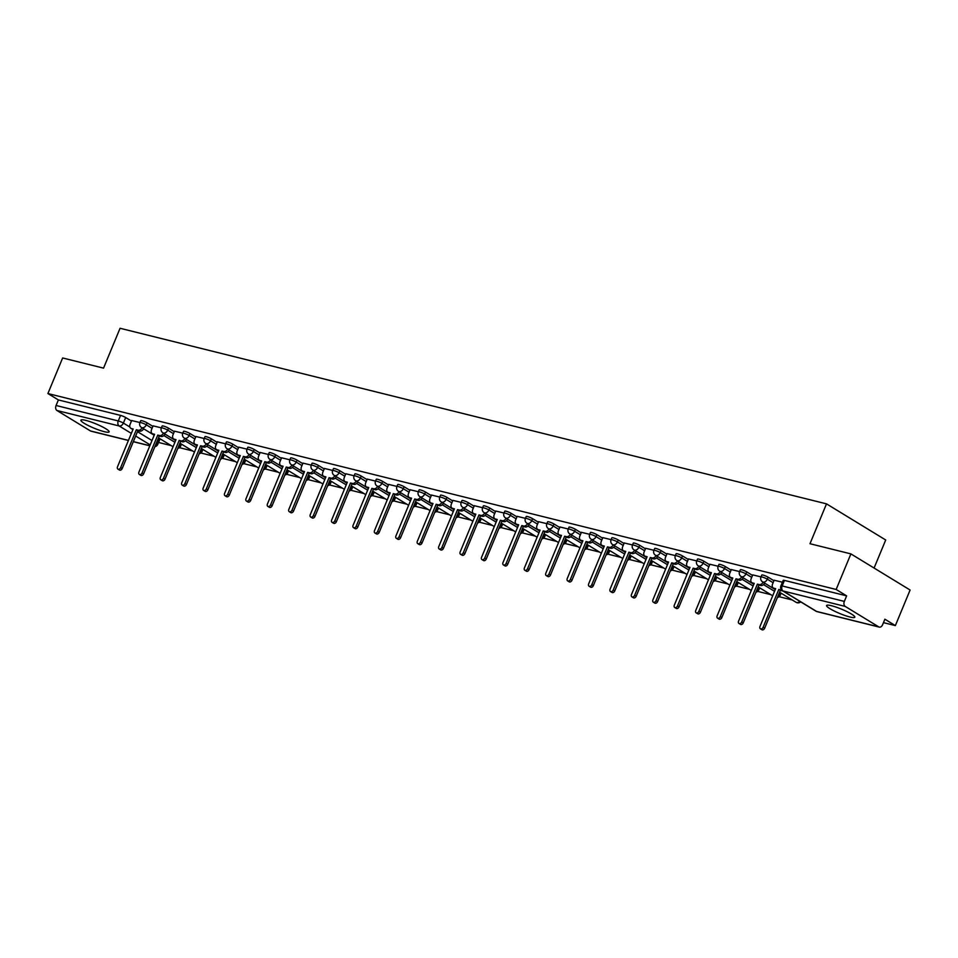 <?xml version="1.0" encoding="UTF-8"?>
<svg xmlns="http://www.w3.org/2000/svg" width="958" height="958" viewBox="0 0 958 958"><rect width="100%" height="100%" fill="white"/><g stroke="black" fill="none" stroke-linecap="round" stroke-linejoin="round"><path stroke-width="1.44" d="M152.873 426.382L147.101 422.849A3.916 0.599 -157.5 0 0 141.988 420.73A3.916 0.599 -157.5 0 0 140.73 420.67L139.916 422.634A3.916 0.599 22.5 0 1 141.173 422.694A3.916 0.599 22.5 0 1 146.287 424.825L152.059 428.346M174.284 431.699L168.512 428.178A3.916 0.599 -157.5 0 0 163.399 426.047A3.916 0.599 -157.5 0 0 162.153 425.999L161.327 427.963A3.916 0.599 22.5 0 1 162.585 428.01A3.916 0.599 22.5 0 1 167.698 430.142L173.47 433.663M195.707 437.028L189.923 433.495A3.916 0.599 -157.5 0 0 184.81 431.375A3.916 0.599 -157.5 0 0 183.565 431.316L182.75 433.279A3.916 0.599 22.5 0 1 183.996 433.339A3.916 0.599 22.5 0 1 189.109 435.471L194.893 438.992M217.119 442.345L211.347 438.824A3.916 0.599 -157.5 0 0 206.233 436.692A3.916 0.599 -157.5 0 0 204.976 436.644L204.162 438.608A3.916 0.599 22.5 0 1 205.419 438.656A3.916 0.599 22.5 0 1 210.532 440.788L216.304 444.308M238.53 447.673L232.758 444.141A3.916 0.599 -157.5 0 0 227.645 442.021A3.916 0.599 -157.5 0 0 226.399 441.961L225.585 443.925A3.916 0.599 22.5 0 1 226.83 443.985A3.916 0.599 22.5 0 1 231.944 446.117L237.716 449.637M259.953 452.99L254.169 449.47A3.916 0.599 -157.5 0 0 249.056 447.338A3.916 0.599 -157.5 0 0 247.811 447.29L246.996 449.254A3.916 0.599 22.5 0 1 248.242 449.302A3.916 0.599 22.5 0 1 253.355 451.434L259.139 454.954M281.365 458.319L275.593 454.787A3.916 0.599 -157.5 0 0 270.479 452.667A3.916 0.599 -157.5 0 0 269.222 452.607L268.408 454.571A3.916 0.599 22.5 0 1 269.665 454.631A3.916 0.599 22.5 0 1 274.778 456.762L280.55 460.283M302.776 463.636L297.004 460.115A3.916 0.599 -157.5 0 0 291.891 457.984A3.916 0.599 -157.5 0 0 290.645 457.936L289.831 459.9A3.916 0.599 22.5 0 1 291.076 459.948A3.916 0.599 22.5 0 1 296.19 462.079L301.962 465.6M324.199 468.965L318.415 465.432A3.916 0.599 -157.5 0 0 313.302 463.313A3.916 0.599 -157.5 0 0 312.057 463.253L311.242 465.217A3.916 0.599 22.5 0 1 312.488 465.277A3.916 0.599 22.5 0 1 317.601 467.408L323.385 470.929M345.61 474.282L339.839 470.761A3.916 0.599 -157.5 0 0 334.725 468.63A3.916 0.599 -157.5 0 0 333.468 468.582L332.654 470.546A3.916 0.599 22.5 0 1 333.911 470.594A3.916 0.599 22.5 0 1 339.024 472.725L344.796 476.246M367.034 479.611L361.25 476.078A3.916 0.599 -157.5 0 0 356.136 473.959A3.916 0.599 -157.5 0 0 354.891 473.899L354.077 475.863A3.916 0.599 22.5 0 1 355.322 475.922A3.916 0.599 22.5 0 1 360.436 478.054L366.207 481.575M388.445 484.928L382.673 481.407A3.916 0.599 -157.5 0 0 377.548 479.275A3.916 0.599 -157.5 0 0 376.302 479.228L375.488 481.191A3.916 0.599 22.5 0 1 376.734 481.239A3.916 0.599 22.5 0 1 381.859 483.371L387.631 486.892M409.856 490.256L404.084 486.724A3.916 0.599 -157.5 0 0 398.971 484.604A3.916 0.599 -157.5 0 0 397.714 484.544L396.899 486.508A3.916 0.599 22.5 0 1 398.157 486.568A3.916 0.599 22.5 0 1 403.27 488.7L409.042 492.22M431.28 495.573L425.496 492.053A3.916 0.599 -157.5 0 0 420.382 489.921A3.916 0.599 -157.5 0 0 419.137 489.873L418.323 491.837A3.916 0.599 22.5 0 1 419.568 491.885A3.916 0.599 22.5 0 1 424.681 494.017L430.465 497.537M452.691 500.902L446.919 497.37A3.916 0.599 -157.5 0 0 441.806 495.25A3.916 0.599 -157.5 0 0 440.548 495.19L439.734 497.154A3.916 0.599 22.5 0 1 440.991 497.214A3.916 0.599 22.5 0 1 446.105 499.346L451.877 502.866M474.102 506.219L468.33 502.699A3.916 0.599 -157.5 0 0 463.217 500.567A3.916 0.599 -157.5 0 0 461.972 500.519L461.145 502.483A3.916 0.599 22.5 0 1 462.403 502.531A3.916 0.599 22.5 0 1 467.516 504.662L473.288 508.183M495.526 511.548L489.742 508.015A3.916 0.599 -157.5 0 0 484.628 505.896A3.916 0.599 -157.5 0 0 483.383 505.836L482.569 507.8A3.916 0.599 22.5 0 1 483.814 507.86A3.916 0.599 22.5 0 1 488.927 509.979L494.711 513.512M516.937 516.865L511.165 513.344A3.916 0.599 -157.5 0 0 506.052 511.213A3.916 0.599 -157.5 0 0 504.794 511.165L503.98 513.129A3.916 0.599 22.5 0 1 505.237 513.177A3.916 0.599 22.5 0 1 510.351 515.308L516.123 518.829M538.348 522.194L532.576 518.661A3.916 0.599 -157.5 0 0 527.463 516.542A3.916 0.599 -157.5 0 0 526.217 516.482L525.403 518.446A3.916 0.599 22.5 0 1 526.649 518.506A3.916 0.599 22.5 0 1 531.762 520.625L537.534 524.158M559.771 527.511L553.987 523.99A3.916 0.599 -157.5 0 0 548.874 521.859A3.916 0.599 -157.5 0 0 547.629 521.811L546.814 523.775A3.916 0.599 22.5 0 1 548.06 523.822A3.916 0.599 22.5 0 1 553.173 525.954L558.957 529.475M581.183 532.84L575.411 529.307A3.916 0.599 -157.5 0 0 570.297 527.187A3.916 0.599 -157.5 0 0 569.04 527.128L568.226 529.091A3.916 0.599 22.5 0 1 569.483 529.151A3.916 0.599 22.5 0 1 574.596 531.271L580.368 534.803M602.594 538.156L596.822 534.636A3.916 0.599 -157.5 0 0 591.709 532.504A3.916 0.599 -157.5 0 0 590.463 532.456L589.649 534.42A3.916 0.599 22.5 0 1 590.894 534.468A3.916 0.599 22.5 0 1 596.008 536.6L601.78 540.12M624.017 543.485L618.233 539.953A3.916 0.599 -157.5 0 0 613.12 537.833A3.916 0.599 -157.5 0 0 611.875 537.773L611.06 539.737A3.916 0.599 22.5 0 1 612.306 539.797A3.916 0.599 22.5 0 1 617.419 541.917L623.203 545.449M645.429 548.802L639.657 545.282A3.916 0.599 -157.5 0 0 634.543 543.15A3.916 0.599 -157.5 0 0 633.286 543.102L632.472 545.066A3.916 0.599 22.5 0 1 633.729 545.114A3.916 0.599 22.5 0 1 638.842 547.246L644.614 550.766M666.852 554.131L661.068 550.599A3.916 0.599 -157.5 0 0 655.955 548.479A3.916 0.599 -157.5 0 0 654.709 548.419L653.895 550.383A3.916 0.599 22.5 0 1 655.14 550.443A3.916 0.599 22.5 0 1 660.254 552.562L666.026 556.095M688.263 559.448L682.491 555.927A3.916 0.599 -157.5 0 0 677.378 553.796A3.916 0.599 -157.5 0 0 676.12 553.748L675.306 555.712A3.916 0.599 22.5 0 1 676.552 555.76A3.916 0.599 22.5 0 1 681.677 557.891L687.449 561.412M709.674 564.777L703.902 561.244A3.916 0.599 -157.5 0 0 698.789 559.125A3.916 0.599 -157.5 0 0 697.532 559.065L696.717 561.029A3.916 0.599 22.5 0 1 697.975 561.089A3.916 0.599 22.5 0 1 703.088 563.208L708.86 566.741M731.098 570.094L725.314 566.573A3.916 0.599 -157.5 0 0 720.2 564.442A3.916 0.599 -157.5 0 0 718.955 564.394L718.141 566.358A3.916 0.599 22.5 0 1 719.386 566.406A3.916 0.599 22.5 0 1 724.499 568.537L730.283 572.058M752.509 575.423L746.737 571.89A3.916 0.599 -157.5 0 0 741.624 569.77A3.916 0.599 -157.5 0 0 740.366 569.711L739.552 571.675A3.916 0.599 22.5 0 1 740.809 571.734A3.916 0.599 22.5 0 1 745.923 573.854L751.695 577.387M773.92 580.74L768.148 577.219A3.916 0.599 -157.5 0 0 763.035 575.087A3.916 0.599 -157.5 0 0 761.79 575.039L760.963 577.003A3.916 0.599 22.5 0 1 762.221 577.051A3.916 0.599 22.5 0 1 767.334 579.183L773.106 582.704M849.938 617A15.28 2.347 -157.5 0 0 854.823 617.215A15.28 2.347 -157.5 0 0 847.004 611.635A15.28 2.347 -157.5 0 0 831.472 605.731A15.28 2.347 -157.5 0 0 826.598 605.516A15.28 2.347 -157.5 0 0 834.406 611.096A15.28 2.347 -157.5 0 0 849.938 617M104.242 431.663A15.28 2.347 -157.5 0 0 109.116 431.866A15.28 2.347 -157.5 0 0 101.297 426.298A15.28 2.347 -157.5 0 0 85.765 420.382A15.28 2.347 -157.5 0 0 80.891 420.179A15.28 2.347 -157.5 0 0 88.711 425.759A15.28 2.347 -157.5 0 0 104.242 431.663M158.549 442.464L171.207 445.614M179.469 447.661L192.63 450.943M200.881 452.99L214.041 456.259M222.292 458.307L235.452 461.588M243.715 463.636L256.876 466.905M265.127 468.953L278.287 472.234M286.55 474.282L299.71 477.551M307.961 479.599L321.122 482.88M329.372 484.928L342.533 488.197M350.796 490.245L363.956 493.526M372.207 495.573L385.367 498.843M393.618 500.89L406.779 504.171M415.042 506.219L428.202 509.488M436.453 511.536L449.613 514.817M457.864 516.865L471.025 520.134M479.287 522.182L492.448 525.463M500.699 527.511L513.859 530.78M522.11 532.828L535.271 536.109M543.533 538.156L556.694 541.426M564.945 543.473L578.105 546.743M586.368 548.802L599.528 552.071M607.779 554.119L620.94 557.388M629.19 559.448L642.351 562.717M650.614 564.765L663.774 568.034M672.025 570.094L685.186 573.363M693.436 575.411L706.597 578.68M714.86 580.74L728.02 584.009M736.271 586.057L749.431 589.326M757.682 591.385L770.843 594.655M779.105 596.702L792.266 599.971M800.517 602.031L801.295 602.223M883.456 622.64L895.359 625.598L884.881 619.203L882.593 624.748A3.916 2.706 104 0 1 879.276 627.107A3.916 2.706 104 0 1 878.737 626.879L845.231 606.426L783.045 590.978L816.551 611.42L878.737 626.879M874.079 568.046L885.707 539.989L826.503 503.86L809.989 543.725L850.896 553.892L836.154 589.469L47.9 393.546L62.641 357.969L103.548 368.135L120.061 328.271L826.503 503.86M850.896 553.892L910.1 590.02L895.359 625.598M128.408 440.476L91.022 431.184A3.916 2.706 -76 0 1 90.483 430.956L56.965 410.515A3.916 2.706 -76 0 1 56.079 405.485L58.378 399.941L120.564 415.401A3.916 0.599 22.5 0 1 125.678 417.532L131.462 421.053M58.378 399.941L47.9 393.546M846.633 595.864L784.446 580.404A3.916 0.599 -157.5 0 0 783.201 580.356L780.902 585.901A3.916 0.599 22.5 0 1 782.159 585.949L844.345 601.408L846.633 595.864L836.154 589.469M844.345 601.408A3.916 2.706 104 0 0 845.231 606.426M782.423 582.225L774.136 580.225M761.011 576.896L752.725 574.896M739.6 571.579L731.301 569.579M718.177 566.25L709.89 564.262M696.765 560.933L688.479 558.933M675.354 555.604L667.055 553.616M653.931 550.287L645.644 548.287M632.52 544.958L624.233 542.97M611.108 539.641L602.81 537.642M589.685 534.313L581.398 532.325M568.274 528.996L559.987 526.996M546.85 523.667L538.564 521.679M525.439 518.35L517.152 516.35M504.028 513.021L495.729 511.033M482.604 507.704L474.318 505.704M461.193 502.375L452.906 500.387M439.782 497.058L431.483 495.058M418.359 491.729L410.072 489.742M396.947 486.413L388.661 484.413M375.536 481.084L367.237 479.096M354.113 475.767L345.826 473.767M332.701 470.438L324.415 468.45M311.29 465.121L302.991 463.121M289.867 459.792L281.58 457.804M268.456 454.475L260.169 452.475M247.032 449.146L238.746 447.158M225.621 443.829L217.334 441.83M204.21 438.501L195.911 436.513M182.786 433.184L174.5 431.184M161.375 427.855L153.088 425.867M139.964 422.538L131.665 420.538M774.16 580.165L772.591 583.961A3.916 2.766 -58.6 0 0 773.298 587.984A3.916 2.766 -58.6 0 0 773.86 588.212L775.645 588.655L759.981 626.472A2.251 1.593 -58.6 0 0 760.377 628.783A2.251 1.593 -58.6 0 0 763.131 627.262L778.794 589.445L780.578 589.889A3.916 2.766 -58.6 0 0 781.524 589.924M775.429 589.17L775.393 589.158A3.916 2.766 121.4 0 1 774.83 588.919L773.298 587.984M782.734 590.894A3.916 2.766 121.4 0 1 782.123 590.835L780.339 590.379L764.676 628.197A2.251 1.593 121.4 0 1 761.921 629.729L760.377 628.783M778.794 589.445L780.339 590.379M752.749 574.848L751.18 578.632A3.916 2.766 -58.6 0 0 751.874 582.668A3.916 2.766 -58.6 0 0 752.437 582.895L754.221 583.338L738.558 621.155A2.251 1.593 -58.6 0 0 738.965 623.466A2.251 1.593 -58.6 0 0 741.72 621.934L757.383 584.129L759.167 584.572A3.916 2.766 -58.6 0 0 763.143 582.201M752.437 582.895L753.982 583.829A3.916 2.766 121.4 0 1 753.419 583.602L751.874 582.668M764.676 583.147A3.916 2.766 121.4 0 1 760.7 585.506L758.916 585.063L743.252 622.88A2.251 1.593 121.4 0 1 740.51 624.4L738.965 623.466M757.383 584.129L758.916 585.063M731.325 569.519L729.756 573.315A3.916 2.766 -58.6 0 0 730.463 577.339A3.916 2.766 -58.6 0 0 731.026 577.566L732.81 578.021L717.147 615.826A2.251 1.593 -58.6 0 0 717.554 618.15A2.251 1.593 -58.6 0 0 720.308 616.617L735.972 578.8L737.756 579.243A3.916 2.766 -58.6 0 0 741.72 576.884M731.026 577.566L732.559 578.512A3.916 2.766 121.4 0 1 732.008 578.273L730.463 577.339M743.264 577.818A3.916 2.766 121.4 0 1 739.289 580.189L737.504 579.734L721.841 617.551A2.251 1.593 121.4 0 1 719.087 619.084L717.554 618.15M735.972 578.8L737.504 579.734M709.914 564.202L708.345 567.986A3.916 2.766 -58.6 0 0 709.052 572.022A3.916 2.766 -58.6 0 0 709.603 572.249L711.387 572.692L695.736 610.509A2.251 1.593 -58.6 0 0 696.131 612.821A2.251 1.593 -58.6 0 0 698.885 611.288L714.548 573.483L716.333 573.926A3.916 2.766 -58.6 0 0 720.308 571.555M711.183 573.195L711.147 573.183A3.916 2.766 121.4 0 1 710.585 572.956L709.052 572.022M721.841 572.501A3.916 2.766 121.4 0 1 717.877 574.86L716.093 574.417L700.43 612.234A2.251 1.593 121.4 0 1 697.675 613.755L696.131 612.821M714.548 573.483L716.093 574.417M688.503 558.873L686.934 562.669A3.916 2.766 -58.6 0 0 687.628 566.693A3.916 2.766 -58.6 0 0 688.191 566.92L689.976 567.375L674.312 605.181A2.251 1.593 -58.6 0 0 674.719 607.504A2.251 1.593 -58.6 0 0 677.474 605.971L693.137 568.154L694.921 568.597A3.916 2.766 -58.6 0 0 698.897 566.238M688.191 566.92L689.736 567.866A3.916 2.766 121.4 0 1 689.173 567.639L687.628 566.693M700.43 567.172A3.916 2.766 121.4 0 1 696.454 569.543L694.67 569.088L679.006 606.905A2.251 1.593 121.4 0 1 676.264 608.438L674.719 607.504M693.137 568.154L694.67 569.088M667.079 553.556L665.511 557.34A3.916 2.766 -58.6 0 0 666.217 561.376A3.916 2.766 -58.6 0 0 666.78 561.604L668.564 562.047L652.901 599.864A2.251 1.593 -58.6 0 0 653.308 602.175A2.251 1.593 -58.6 0 0 656.05 600.642L671.714 562.837L673.498 563.28A3.916 2.766 -58.6 0 0 677.474 560.909M666.78 561.604L668.313 562.538A3.916 2.766 121.4 0 1 667.762 562.31L666.217 561.376M679.018 561.855A3.916 2.766 121.4 0 1 675.043 564.214L673.258 563.771L657.595 601.588A2.251 1.593 121.4 0 1 654.841 603.109L653.308 602.175M671.714 562.837L673.258 563.771M645.668 548.227L644.099 552.024A3.916 2.766 -58.6 0 0 644.806 556.047A3.916 2.766 -58.6 0 0 645.357 556.275L647.141 556.73L631.478 594.535A2.251 1.593 -58.6 0 0 631.885 596.858A2.251 1.593 -58.6 0 0 634.639 595.325L650.302 557.508L652.087 557.951A3.916 2.766 -58.6 0 0 656.062 555.592M646.937 557.233L646.901 557.221A3.916 2.766 121.4 0 1 646.339 556.993L644.806 556.047M657.595 556.526A3.916 2.766 121.4 0 1 653.631 558.897L651.847 558.454L636.184 596.259A2.251 1.593 121.4 0 1 633.43 597.792L631.885 596.858M650.302 557.508L651.847 558.454M624.257 542.911L622.676 546.695A3.916 2.766 -58.6 0 0 623.383 550.73A3.916 2.766 -58.6 0 0 623.945 550.958L625.73 551.401L610.066 589.218A2.251 1.593 -58.6 0 0 610.474 591.529A2.251 1.593 -58.6 0 0 613.228 589.996L628.891 552.191L630.675 552.634A3.916 2.766 -58.6 0 0 634.651 550.263M625.526 551.904L625.49 551.892A3.916 2.766 121.4 0 1 624.927 551.664L623.383 550.73M636.184 551.209A3.916 2.766 121.4 0 1 632.208 553.568L630.424 553.125L614.761 590.942A2.251 1.593 121.4 0 1 612.018 592.463L610.474 591.529M628.891 552.191L630.424 553.125M602.833 537.582L601.265 541.378A3.916 2.766 -58.6 0 0 601.971 545.401A3.916 2.766 -58.6 0 0 602.534 545.641L604.318 546.084L588.655 583.889A2.251 1.593 -58.6 0 0 589.062 586.212A2.251 1.593 -58.6 0 0 591.804 584.679L607.468 546.862L609.252 547.305A3.916 2.766 -58.6 0 0 613.228 544.946M602.534 545.641L604.067 546.575A3.916 2.766 121.4 0 1 603.516 546.347L601.971 545.401M614.773 545.88A3.916 2.766 121.4 0 1 610.797 548.251L609.013 547.808L593.349 585.613A2.251 1.593 121.4 0 1 590.595 587.146L589.062 586.212M607.468 546.862L609.013 547.808M581.422 532.265L579.853 536.049A3.916 2.766 -58.6 0 0 580.56 540.084A3.916 2.766 -58.6 0 0 581.111 540.312L582.895 540.755L567.232 578.572A2.251 1.593 -58.6 0 0 567.639 580.883A2.251 1.593 -58.6 0 0 570.393 579.351L586.057 541.545L587.841 541.989A3.916 2.766 -58.6 0 0 591.816 539.617M582.692 541.258L582.656 541.246A3.916 2.766 121.4 0 1 582.093 541.019L580.56 540.084M593.349 540.563A3.916 2.766 121.4 0 1 589.386 542.923L587.601 542.479L571.938 580.297A2.251 1.593 121.4 0 1 569.184 581.829L567.639 580.883M586.057 541.545L587.601 542.479M560.011 526.936L558.43 530.732A3.916 2.766 -58.6 0 0 559.137 534.756A3.916 2.766 -58.6 0 0 559.7 534.995L561.484 535.438L545.821 573.243A2.251 1.593 -58.6 0 0 546.228 575.566A2.251 1.593 -58.6 0 0 548.982 574.034L564.645 536.217L566.429 536.66A3.916 2.766 -58.6 0 0 570.393 534.301M559.7 534.995L561.244 535.929A3.916 2.766 121.4 0 1 560.681 535.702L559.137 534.756M571.938 535.235A3.916 2.766 121.4 0 1 567.962 537.606L566.178 537.163L550.515 574.968A2.251 1.593 121.4 0 1 547.76 576.5L546.228 575.566M564.645 536.217L566.178 537.163M538.588 521.619L537.019 525.403A3.916 2.766 -58.6 0 0 537.725 529.439A3.916 2.766 -58.6 0 0 538.288 529.666L540.072 530.109L524.409 567.926A2.251 1.593 -58.6 0 0 524.816 570.238A2.251 1.593 -58.6 0 0 527.559 568.705L543.222 530.9L545.006 531.343A3.916 2.766 -58.6 0 0 548.982 528.972M538.288 529.666L539.821 530.6A3.916 2.766 121.4 0 1 539.258 530.373L537.725 529.439M550.527 529.918A3.916 2.766 121.4 0 1 546.551 532.277L544.767 531.834L529.103 569.651A2.251 1.593 121.4 0 1 526.349 571.184L524.816 570.238M543.222 530.9L544.767 531.834M517.176 516.29L515.608 520.086A3.916 2.766 -58.6 0 0 516.314 524.11A3.916 2.766 -58.6 0 0 516.865 524.349L518.649 524.792L502.986 562.597A2.251 1.593 -58.6 0 0 503.393 564.921A2.251 1.593 -58.6 0 0 506.147 563.388L521.811 525.571L523.595 526.014A3.916 2.766 -58.6 0 0 527.571 523.655M518.446 525.295L518.41 525.283A3.916 2.766 121.4 0 1 517.847 525.056L516.314 524.11M529.103 524.589A3.916 2.766 121.4 0 1 525.14 526.96L523.343 526.517L507.692 564.322A2.251 1.593 121.4 0 1 504.938 565.855L503.393 564.921M521.811 525.571L523.343 526.517M495.765 510.973L494.184 514.757A3.916 2.766 -58.6 0 0 494.891 518.793A3.916 2.766 -58.6 0 0 495.454 519.02L497.238 519.464L481.575 557.281A2.251 1.593 -58.6 0 0 481.982 559.592A2.251 1.593 -58.6 0 0 484.736 558.059L500.399 520.254L502.184 520.697A3.916 2.766 -58.6 0 0 506.147 518.326M497.022 519.966L496.986 519.954A3.916 2.766 121.4 0 1 496.436 519.727L494.891 518.793M507.692 519.272A3.916 2.766 121.4 0 1 503.716 521.631L501.932 521.188L486.269 559.005A2.251 1.593 121.4 0 1 483.515 560.538L481.982 559.592M500.399 520.254L501.932 521.188M474.342 505.644L472.773 509.44A3.916 2.766 -58.6 0 0 473.48 513.464A3.916 2.766 -58.6 0 0 474.042 513.704L475.827 514.147L460.163 551.952A2.251 1.593 -58.6 0 0 460.559 554.275A2.251 1.593 -58.6 0 0 463.313 552.742L478.976 514.925L480.76 515.368A3.916 2.766 -58.6 0 0 484.736 513.009M474.042 513.704L475.575 514.638A3.916 2.766 121.4 0 1 475.012 514.41L473.48 513.464M486.281 513.943A3.916 2.766 121.4 0 1 482.305 516.314L480.521 515.871L464.858 553.676A2.251 1.593 121.4 0 1 462.103 555.209L460.559 554.275M478.976 514.925L480.521 515.871M452.93 500.327L451.362 504.112A3.916 2.766 -58.6 0 0 452.056 508.147A3.916 2.766 -58.6 0 0 452.619 508.375L454.403 508.818L438.74 546.635A2.251 1.593 -58.6 0 0 439.147 548.946A2.251 1.593 -58.6 0 0 441.901 547.413L457.565 509.608L459.349 510.051A3.916 2.766 -58.6 0 0 463.325 507.68M454.2 509.321L454.164 509.321A3.916 2.766 121.4 0 1 453.601 509.081L452.056 508.147M464.858 508.626A3.916 2.766 121.4 0 1 460.882 510.985L459.098 510.542L443.434 548.359A2.251 1.593 121.4 0 1 440.692 549.892L439.147 548.946M457.565 509.608L459.098 510.542M431.507 494.999L429.938 498.795A3.916 2.766 -58.6 0 0 430.645 502.818A3.916 2.766 -58.6 0 0 431.208 503.058L432.992 503.501L417.329 541.306A2.251 1.593 -58.6 0 0 417.736 543.629A2.251 1.593 -58.6 0 0 420.49 542.096L436.153 504.279L437.938 504.722A3.916 2.766 -58.6 0 0 441.901 502.363M432.776 504.004L432.741 503.992A3.916 2.766 121.4 0 1 432.19 503.764L430.645 502.818M443.446 503.297A3.916 2.766 121.4 0 1 439.471 505.668L437.686 505.225L422.023 543.03A2.251 1.593 121.4 0 1 419.269 544.563L417.736 543.629M436.153 504.279L437.686 505.225M410.096 489.682L408.527 493.466A3.916 2.766 -58.6 0 0 409.234 497.501A3.916 2.766 -58.6 0 0 409.784 497.729L411.569 498.172L395.917 535.989A2.251 1.593 -58.6 0 0 396.313 538.3A2.251 1.593 -58.6 0 0 399.067 536.767L414.73 498.962L416.514 499.405A3.916 2.766 -58.6 0 0 420.49 497.034M409.784 497.729L411.329 498.675A3.916 2.766 121.4 0 1 410.766 498.435L409.234 497.501M422.023 497.98A3.916 2.766 121.4 0 1 418.059 500.339L416.275 499.896L400.612 537.713A2.251 1.593 121.4 0 1 397.857 539.246L396.313 538.3M414.73 498.962L416.275 499.896M388.685 484.353L387.116 488.149A3.916 2.766 -58.6 0 0 387.81 492.173A3.916 2.766 -58.6 0 0 388.373 492.412L390.157 492.855L374.494 530.66A2.251 1.593 -58.6 0 0 374.901 532.983A2.251 1.593 -58.6 0 0 377.656 531.451L393.319 493.633L395.103 494.077A3.916 2.766 -58.6 0 0 399.079 491.717M389.954 493.358L389.918 493.346A3.916 2.766 121.4 0 1 389.355 493.119L387.81 492.173M400.612 492.651A3.916 2.766 121.4 0 1 396.636 495.023L394.852 494.579L379.188 532.385A2.251 1.593 121.4 0 1 376.446 533.917L374.901 532.983M393.319 493.633L394.852 494.579M367.261 479.036L365.693 482.832A3.916 2.766 -58.6 0 0 366.399 486.856A3.916 2.766 -58.6 0 0 366.962 487.083L368.746 487.526L353.083 525.343A2.251 1.593 -58.6 0 0 353.49 527.654A2.251 1.593 -58.6 0 0 356.232 526.122L371.896 488.317L373.68 488.76A3.916 2.766 -58.6 0 0 377.656 486.389M368.531 488.029L368.495 488.029A3.916 2.766 121.4 0 1 367.944 487.79L366.399 486.856M379.2 487.335A3.916 2.766 121.4 0 1 375.225 489.694L373.44 489.251L357.777 527.068A2.251 1.593 121.4 0 1 355.023 528.6L353.49 527.654M371.896 488.317L373.44 489.251M345.85 473.707L344.281 477.503A3.916 2.766 -58.6 0 0 344.988 481.527A3.916 2.766 -58.6 0 0 345.539 481.766L347.323 482.209L331.66 520.014A2.251 1.593 -58.6 0 0 332.067 522.338A2.251 1.593 -58.6 0 0 334.821 520.805L350.484 482.988L352.269 483.431A3.916 2.766 -58.6 0 0 356.244 481.072M345.539 481.766L347.083 482.7A3.916 2.766 121.4 0 1 346.521 482.473L344.988 481.527M357.777 482.006A3.916 2.766 121.4 0 1 353.813 484.377L352.029 483.934L336.366 521.739A2.251 1.593 121.4 0 1 333.612 523.272L332.067 522.338M350.484 482.988L352.029 483.934M324.439 468.39L322.858 472.186A3.916 2.766 -58.6 0 0 323.565 476.21A3.916 2.766 -58.6 0 0 324.127 476.437L325.912 476.88L310.248 514.697A2.251 1.593 -58.6 0 0 310.655 517.009A2.251 1.593 -58.6 0 0 313.41 515.476L329.073 477.671L330.857 478.114A3.916 2.766 -58.6 0 0 334.833 475.743M325.708 477.383L325.672 477.383A3.916 2.766 121.4 0 1 325.109 477.144L323.565 476.21M336.366 476.689A3.916 2.766 121.4 0 1 332.39 479.048L330.606 478.605L314.942 516.422A2.251 1.593 121.4 0 1 312.2 517.955L310.655 517.009M329.073 477.671L330.606 478.605M303.015 463.061L301.447 466.857A3.916 2.766 -58.6 0 0 302.153 470.881A3.916 2.766 -58.6 0 0 302.716 471.12L304.5 471.564L288.837 509.369A2.251 1.593 -58.6 0 0 289.244 511.692A2.251 1.593 -58.6 0 0 291.986 510.159L307.65 472.342L309.434 472.785A3.916 2.766 -58.6 0 0 313.41 470.426M304.285 472.066L304.249 472.054A3.916 2.766 121.4 0 1 303.698 471.827L302.153 470.881M314.954 471.36A3.916 2.766 121.4 0 1 310.979 473.731L309.195 473.288L293.531 511.093A2.251 1.593 121.4 0 1 290.777 512.626L289.244 511.692M307.65 472.342L309.195 473.288M281.604 457.744L280.035 461.54A3.916 2.766 -58.6 0 0 280.742 465.564A3.916 2.766 -58.6 0 0 281.293 465.792L283.077 466.235L267.414 504.052A2.251 1.593 -58.6 0 0 267.821 506.363A2.251 1.593 -58.6 0 0 270.575 504.83L286.238 467.025L288.023 467.468A3.916 2.766 -58.6 0 0 291.998 465.097M281.293 465.792L282.838 466.738A3.916 2.766 121.4 0 1 282.275 466.498L280.742 465.564M293.531 466.043A3.916 2.766 121.4 0 1 289.567 468.402L287.783 467.959L272.12 505.776A2.251 1.593 121.4 0 1 269.366 507.309L267.821 506.363M286.238 467.025L287.783 467.959M260.193 452.416L258.612 456.212A3.916 2.766 -58.6 0 0 259.319 460.235A3.916 2.766 -58.6 0 0 259.881 460.475L261.666 460.918L246.002 498.723A2.251 1.593 -58.6 0 0 246.41 501.046A2.251 1.593 -58.6 0 0 249.164 499.513L264.827 461.696L266.611 462.139A3.916 2.766 -58.6 0 0 270.575 459.78M261.462 461.421L261.426 461.409A3.916 2.766 121.4 0 1 260.863 461.181L259.319 460.235M272.12 460.714A3.916 2.766 121.4 0 1 268.144 463.085L266.36 462.642L250.697 500.447A2.251 1.593 121.4 0 1 247.942 501.98L246.41 501.046M264.827 461.696L266.36 462.642M238.77 447.099L237.201 450.895A3.916 2.766 -58.6 0 0 237.907 454.918A3.916 2.766 -58.6 0 0 238.47 455.146L240.254 455.589L224.591 493.406A2.251 1.593 -58.6 0 0 224.998 495.717A2.251 1.593 -58.6 0 0 227.741 494.184L243.404 456.379L245.188 456.822A3.916 2.766 -58.6 0 0 249.164 454.451M240.039 456.092L240.003 456.092A3.916 2.766 121.4 0 1 239.44 455.852L237.907 454.918M250.709 455.397A3.916 2.766 121.4 0 1 246.733 457.756L244.949 457.313L229.285 495.13A2.251 1.593 121.4 0 1 226.531 496.663L224.998 495.717M243.404 456.379L244.949 457.313M217.358 441.77L215.789 445.566A3.916 2.766 -58.6 0 0 216.496 449.589A3.916 2.766 -58.6 0 0 217.047 449.829L218.831 450.272L203.168 488.077A2.251 1.593 -58.6 0 0 203.575 490.4A2.251 1.593 -58.6 0 0 206.329 488.867L221.993 451.05L223.777 451.493A3.916 2.766 -58.6 0 0 227.753 449.134M218.628 450.775L218.592 450.763A3.916 2.766 121.4 0 1 218.029 450.535L216.496 449.589M229.285 450.068A3.916 2.766 121.4 0 1 225.322 452.439L223.525 451.996L207.874 489.801A2.251 1.593 121.4 0 1 205.12 491.334L203.575 490.4M221.993 451.05L223.525 451.996M195.947 436.453L194.366 440.249A3.916 2.766 -58.6 0 0 195.073 444.272A3.916 2.766 -58.6 0 0 195.636 444.5L197.42 444.943L181.757 482.76A2.251 1.593 -58.6 0 0 182.164 485.071A2.251 1.593 -58.6 0 0 184.918 483.539L200.581 445.733L202.366 446.177A3.916 2.766 -58.6 0 0 206.329 443.805M197.204 445.446L197.168 445.446A3.916 2.766 121.4 0 1 196.618 445.207L195.073 444.272M207.874 444.751A3.916 2.766 121.4 0 1 203.898 447.111L202.114 446.668L186.451 484.485A2.251 1.593 121.4 0 1 183.697 486.017L182.164 485.071M200.581 445.733L202.114 446.668M174.524 431.124L172.955 434.92A3.916 2.766 -58.6 0 0 173.661 438.944A3.916 2.766 -58.6 0 0 174.224 439.183L176.009 439.626L160.345 477.431A2.251 1.593 -58.6 0 0 160.74 479.754A2.251 1.593 -58.6 0 0 163.495 478.222L179.158 440.405L180.942 440.848A3.916 2.766 -58.6 0 0 184.918 438.489M175.793 440.129L175.757 440.117A3.916 2.766 121.4 0 1 175.194 439.89L173.661 438.944M186.463 439.423A3.916 2.766 121.4 0 1 182.487 441.794L180.703 441.351L165.039 479.156A2.251 1.593 121.4 0 1 162.285 480.688L160.74 479.754M179.158 440.405L180.703 441.351M153.112 425.807L151.544 429.603A3.916 2.766 -58.6 0 0 152.238 433.627A3.916 2.766 -58.6 0 0 152.801 433.854L154.585 434.297L138.922 472.114A2.251 1.593 -58.6 0 0 139.329 474.426A2.251 1.593 -58.6 0 0 142.083 472.893L157.747 435.088L159.531 435.531A3.916 2.766 -58.6 0 0 163.507 433.16M152.801 433.854L154.346 434.8A3.916 2.766 121.4 0 1 153.783 434.561L152.238 433.627M165.039 434.106A3.916 2.766 121.4 0 1 161.064 436.465L159.279 436.022L143.616 473.839A2.251 1.593 121.4 0 1 140.874 475.372L139.329 474.426M157.747 435.088L159.279 436.022M131.689 420.478L130.12 424.274A3.916 2.766 -58.6 0 0 130.827 428.298A3.916 2.766 -58.6 0 0 131.39 428.537L133.174 428.98L117.511 466.786A2.251 1.593 -58.6 0 0 117.918 469.109A2.251 1.593 -58.6 0 0 120.672 467.576L136.335 429.759L138.12 430.202A3.916 2.766 -58.6 0 0 142.083 427.843M132.958 429.483L132.923 429.471A3.916 2.766 121.4 0 1 132.372 429.244L130.827 428.298M143.628 428.777A3.916 2.766 121.4 0 1 139.652 431.148L137.868 430.705L122.205 468.51A2.251 1.593 121.4 0 1 119.451 470.043L117.918 469.109M136.335 429.759L137.868 430.705M147.101 422.849L146.287 424.825A3.916 2.766 121.4 0 1 142.059 427.711A3.916 2.766 -58.6 0 1 141.497 427.484L154.202 435.231M168.512 428.178L167.698 430.142A3.916 2.766 121.4 0 1 163.471 433.04A3.916 2.766 -58.6 0 1 162.908 432.8L175.613 440.56M189.923 433.495L189.109 435.471A3.916 2.766 121.4 0 1 184.882 438.357A3.916 2.766 -58.6 0 1 184.331 438.129L197.037 445.877M211.347 438.824L210.532 440.788A3.916 2.766 121.4 0 1 206.305 443.686A3.916 2.766 -58.6 0 1 205.742 443.446L218.448 451.206M232.758 444.141L231.944 446.117A3.916 2.766 121.4 0 1 227.717 449.003A3.916 2.766 -58.6 0 1 227.154 448.775L239.859 456.523M254.169 449.47L253.355 451.434A3.916 2.766 121.4 0 1 249.128 454.331A3.916 2.766 -58.6 0 1 248.577 454.092L261.283 461.852M275.593 454.787L274.778 456.762A3.916 2.766 121.4 0 1 270.551 459.648A3.916 2.766 -58.6 0 1 269.988 459.421L282.694 467.169M297.004 460.115L296.19 462.079A3.916 2.766 121.4 0 1 291.962 464.977A3.916 2.766 -58.6 0 1 291.4 464.738L304.105 472.498M318.415 465.432L317.601 467.408A3.916 2.766 121.4 0 1 313.374 470.294A3.916 2.766 -58.6 0 1 312.823 470.067L325.528 477.814M339.839 470.761L339.024 472.725A3.916 2.766 121.4 0 1 334.797 475.623A3.916 2.766 -58.6 0 1 334.234 475.384L346.94 483.143M361.25 476.078L360.436 478.054A3.916 2.766 121.4 0 1 356.208 480.94A3.916 2.766 -58.6 0 1 355.646 480.712L368.351 488.46M382.673 481.407L381.859 483.371A3.916 2.766 121.4 0 1 377.632 486.269A3.916 2.766 -58.6 0 1 377.069 486.029L389.774 493.789M404.084 486.724L403.27 488.7A3.916 2.766 121.4 0 1 399.043 491.586A3.916 2.766 -58.6 0 1 398.48 491.358L411.186 499.106M425.496 492.053L424.681 494.017A3.916 2.766 121.4 0 1 420.454 496.915A3.916 2.766 -58.6 0 1 419.903 496.675L432.609 504.435M446.919 497.37L446.105 499.346A3.916 2.766 121.4 0 1 441.877 502.231A3.916 2.766 -58.6 0 1 441.315 502.004L454.02 509.752M468.33 502.699L467.516 504.662A3.916 2.766 121.4 0 1 463.289 507.56A3.916 2.766 -58.6 0 1 462.726 507.321L475.431 515.081M489.742 508.015L488.927 509.979A3.916 2.766 121.4 0 1 484.7 512.877A3.916 2.766 -58.6 0 1 484.149 512.65L496.855 520.398M511.165 513.344L510.351 515.308A3.916 2.766 121.4 0 1 506.123 518.206A3.916 2.766 -58.6 0 1 505.561 517.967L518.266 525.726M532.576 518.661L531.762 520.625A3.916 2.766 121.4 0 1 527.535 523.523A3.916 2.766 -58.6 0 1 526.972 523.296L539.677 531.043M553.987 523.99L553.173 525.954A3.916 2.766 121.4 0 1 548.946 528.852A3.916 2.766 -58.6 0 1 548.395 528.612L561.101 536.372M575.411 529.307L574.596 531.271A3.916 2.766 121.4 0 1 570.369 534.169A3.916 2.766 -58.6 0 1 569.806 533.941L582.512 541.689M596.822 534.636L596.008 536.6A3.916 2.766 121.4 0 1 591.781 539.498A3.916 2.766 -58.6 0 1 591.218 539.258L603.923 547.018M618.233 539.953L617.419 541.917A3.916 2.766 121.4 0 1 613.192 544.815A3.916 2.766 -58.6 0 1 612.641 544.587L625.346 552.335M639.657 545.282L638.842 547.246A3.916 2.766 121.4 0 1 634.615 550.143A3.916 2.766 -58.6 0 1 634.052 549.904L646.758 557.664M661.068 550.599L660.254 552.562A3.916 2.766 121.4 0 1 656.026 555.46A3.916 2.766 -58.6 0 1 655.476 555.233L668.169 562.981M682.491 555.927L681.677 557.891A3.916 2.766 121.4 0 1 677.45 560.789A3.916 2.766 -58.6 0 1 676.887 560.55L689.592 568.31M703.902 561.244L703.088 563.208A3.916 2.766 121.4 0 1 698.861 566.106A3.916 2.766 -58.6 0 1 698.298 565.879L711.004 573.626M725.314 566.573L724.499 568.537A3.916 2.766 121.4 0 1 720.272 571.435A3.916 2.766 -58.6 0 1 719.721 571.196L732.427 578.955M746.737 571.89L745.923 573.854A3.916 2.766 121.4 0 1 741.696 576.752A3.916 2.766 -58.6 0 1 741.133 576.524L753.838 584.272M768.148 577.219L767.334 579.183A3.916 2.766 121.4 0 1 763.107 582.081A3.916 2.766 -58.6 0 1 762.544 581.841L775.25 589.601M125.678 417.532L123.39 423.077L129.893 427.04M137.473 431.663L151.999 440.536M156.322 443.171L156.896 443.518A3.916 0.599 22.5 0 1 157.771 444.344L160.058 438.812M159.088 438.225L156.896 443.518A3.916 2.766 -58.6 0 1 155.292 445.674M150.19 444.907L135.665 436.034M131.342 433.399L119.163 425.963L56.965 410.515M90.483 430.956L128.444 440.393M133.354 441.614L149.855 445.721M163.878 435.567L174.895 442.285M179.218 444.919L179.793 445.266A3.916 0.599 22.5 0 1 180.667 446.081L181.469 444.129M180.511 443.542L179.793 445.266A3.916 2.766 -58.6 0 1 178.188 447.422M185.301 440.884L196.318 447.614M200.629 450.248L201.204 450.595A3.916 0.599 22.5 0 1 202.078 451.41L202.892 449.458M201.922 448.871L201.204 450.595A3.916 2.766 -58.6 0 1 199.599 452.739M206.712 446.212L217.729 452.93M222.052 455.565L222.627 455.912A3.916 0.599 22.5 0 1 223.501 456.726L224.304 454.775M223.334 454.188L222.627 455.912A3.916 2.766 -58.6 0 1 221.011 458.068M228.124 451.529L239.153 458.259M243.464 460.894L244.039 461.241A3.916 0.599 22.5 0 1 244.913 462.055L245.715 460.103M244.757 459.505L244.039 461.241A3.916 2.766 -58.6 0 1 242.434 463.385M249.547 456.858L260.564 463.576M264.887 466.211L265.45 466.558A3.916 0.599 22.5 0 1 266.324 467.372L267.138 465.42M266.168 464.834L265.45 466.558A3.916 2.766 -58.6 0 1 263.845 468.713M270.958 462.175L281.975 468.905M286.298 471.54L286.873 471.887A3.916 0.599 22.5 0 1 287.747 472.701L288.55 470.749M287.58 470.15L286.873 471.887A3.916 2.766 -58.6 0 1 285.268 474.03M292.382 467.504L303.399 474.222M307.71 476.856L308.284 477.204A3.916 0.599 22.5 0 1 309.159 478.018L309.973 476.066M309.003 475.479L308.284 477.204A3.916 2.766 -58.6 0 1 306.68 479.359M313.793 472.821L324.81 479.551M329.133 482.185L329.696 482.533A3.916 0.599 22.5 0 1 330.57 483.347L331.384 481.395M330.414 480.796L329.696 482.533A3.916 2.766 -58.6 0 1 328.091 484.676M335.204 478.15L346.221 484.868M350.544 487.502L351.119 487.85A3.916 0.599 22.5 0 1 351.993 488.664L352.795 486.712M351.837 486.125L351.119 487.85A3.916 2.766 -58.6 0 1 349.514 490.005M356.627 483.467L367.644 490.185M371.955 492.831L372.53 493.178A3.916 0.599 22.5 0 1 373.404 493.993L374.219 492.041M373.249 491.442L372.53 493.178A3.916 2.766 -58.6 0 1 370.926 495.322M378.039 488.796L389.056 495.514M393.379 498.148L393.942 498.495A3.916 0.599 22.5 0 1 394.816 499.31L395.63 497.358M394.66 496.771L393.942 498.495A3.916 2.766 -58.6 0 1 392.337 500.651M399.45 494.112L410.467 500.83M414.79 503.477L415.365 503.824A3.916 0.599 22.5 0 1 416.239 504.638L417.041 502.687M416.083 502.088L415.365 503.824A3.916 2.766 -58.6 0 1 413.76 505.968M420.873 499.429L431.89 506.159M436.201 508.794L436.776 509.141A3.916 0.599 22.5 0 1 437.65 509.955L438.465 508.003M437.495 507.417L436.776 509.141A3.916 2.766 -58.6 0 1 435.171 511.297M442.285 504.758L453.302 511.476M457.625 514.123L458.199 514.47A3.916 0.599 22.5 0 1 459.062 515.284L459.876 513.332M458.906 512.734L458.199 514.47A3.916 2.766 -58.6 0 1 456.583 516.613M463.696 510.075L474.713 516.805M479.036 519.44L479.611 519.787A3.916 0.599 22.5 0 1 480.485 520.601L481.287 518.649M480.329 518.062L479.611 519.787A3.916 2.766 -58.6 0 1 478.006 521.942M485.119 515.404L496.136 522.122M500.447 524.768L501.022 525.116A3.916 0.599 22.5 0 1 501.896 525.93L502.711 523.978M501.741 523.379L501.022 525.116A3.916 2.766 -58.6 0 1 499.417 527.259M506.531 520.721L517.548 527.451M521.87 530.085L522.445 530.433A3.916 0.599 22.5 0 1 523.319 531.247L524.122 529.295M523.152 528.708L522.445 530.433A3.916 2.766 -58.6 0 1 520.829 532.588M527.942 526.05L538.971 532.768M543.282 535.414L543.857 535.761A3.916 0.599 22.5 0 1 544.731 536.576L545.533 534.624M544.575 534.025L543.857 535.761A3.916 2.766 -58.6 0 1 542.252 537.905M549.365 531.367L560.382 538.097M564.705 540.731L565.268 541.078A3.916 0.599 22.5 0 1 566.142 541.893L566.956 539.941M565.986 539.354L565.268 541.078A3.916 2.766 -58.6 0 1 563.663 543.234M570.776 536.696L581.793 543.414M586.116 546.06L586.691 546.407A3.916 0.599 22.5 0 1 587.565 547.222L588.368 545.27M587.398 544.671L586.691 546.407A3.916 2.766 -58.6 0 1 585.087 548.551M592.2 542.012L603.217 548.742M607.528 551.377L608.102 551.724A3.916 0.599 22.5 0 1 608.977 552.538L609.791 550.587M608.821 550L608.102 551.724A3.916 2.766 -58.6 0 1 606.498 553.88M613.611 547.341L624.628 554.059M628.951 556.706L629.514 557.053A3.916 0.599 22.5 0 1 630.388 557.867L631.202 555.915M630.232 555.317L629.514 557.053A3.916 2.766 -58.6 0 1 627.909 559.197M635.022 552.658L646.039 559.388M650.362 562.023L650.937 562.37A3.916 0.599 22.5 0 1 651.811 563.184L652.614 561.232M651.656 560.646L650.937 562.37A3.916 2.766 -58.6 0 1 649.332 564.525M656.446 557.987L667.463 564.705M671.774 567.34L672.348 567.699A3.916 0.599 22.5 0 1 673.223 568.513L674.037 566.561M673.067 565.962L672.348 567.699A3.916 2.766 -58.6 0 1 670.744 569.842M677.857 563.304L688.874 570.034M693.197 572.668L693.76 573.016A3.916 0.599 22.5 0 1 694.634 573.83L695.448 571.878M694.478 571.291L693.76 573.016A3.916 2.766 -58.6 0 1 692.155 575.171M699.268 568.633L710.285 575.351M714.608 577.985L715.183 578.345A3.916 0.599 22.5 0 1 716.057 579.159L716.859 577.207M715.901 576.608L715.183 578.345A3.916 2.766 -58.6 0 1 713.578 580.488M720.691 573.95L731.708 580.68M736.019 583.314L736.594 583.661A3.916 0.599 22.5 0 1 737.468 584.476L738.283 582.524M737.313 581.937L736.594 583.661A3.916 2.766 -58.6 0 1 734.99 585.817M742.103 579.279L753.12 585.997M757.443 588.631L758.018 588.99A3.916 0.599 22.5 0 1 758.88 589.805L759.694 587.853M758.724 587.254L758.018 588.99A3.916 2.766 -58.6 0 1 756.401 591.134M763.514 584.596L774.531 591.326M778.854 593.96L779.429 594.307A3.916 0.599 22.5 0 1 780.303 595.122L781.105 593.17M780.147 592.583L779.429 594.307A3.916 2.766 -58.6 0 1 777.824 596.451M800.708 601.864A3.916 3.916 0 0 1 796.062 602.295A3.916 2.766 -58.6 0 0 796.613 602.522A3.916 2.766 -58.6 0 0 799.774 601.289M784.446 580.404L782.159 585.949A3.916 2.706 -76 0 0 783.045 590.978A3.916 2.766 121.4 0 1 782.482 590.739L815.988 611.192A3.916 3.916 0 0 0 817.09 611.647L879.276 627.107M120.564 415.401L118.265 420.945A3.916 0.599 22.5 0 1 123.39 423.077A3.916 2.766 -58.6 0 1 119.163 425.963A3.916 2.706 -76 0 1 118.265 420.945L56.079 405.485M817.09 611.647A3.916 2.706 104 0 1 816.551 611.42A3.916 2.766 121.4 0 1 815.988 611.192M773.86 588.212L775.393 589.158M780.578 589.889L782.123 590.835M763.131 627.262L764.676 628.197M759.167 584.572L760.7 585.506M741.72 621.934L743.252 622.88M737.756 579.243L739.289 580.189M720.308 616.617L721.841 617.551M709.603 572.249L711.147 573.183M716.333 573.926L717.877 574.86M698.885 611.288L700.43 612.234M694.921 568.597L696.454 569.543M677.474 605.971L679.006 606.905M673.498 563.28L675.043 564.214M656.05 600.642L657.595 601.588M645.357 556.275L646.901 557.221M652.087 557.951L653.631 558.897M634.639 595.325L636.184 596.259M623.945 550.958L625.49 551.892M630.675 552.634L632.208 553.568M613.228 589.996L614.761 590.942M609.252 547.305L610.797 548.251M591.804 584.679L593.349 585.613M581.111 540.312L582.656 541.246M587.841 541.989L589.386 542.923M570.393 579.351L571.938 580.297M566.429 536.66L567.962 537.606M548.982 574.034L550.515 574.968M545.006 531.343L546.551 532.277M527.559 568.705L529.103 569.651M516.865 524.349L518.41 525.283M523.595 526.014L525.14 526.96M506.147 563.388L507.692 564.322M495.454 519.02L496.986 519.954M502.184 520.697L503.716 521.631M484.736 558.059L486.269 559.005M480.76 515.368L482.305 516.314M463.313 552.742L464.858 553.676M452.619 508.375L454.164 509.321M459.349 510.051L460.882 510.985M441.901 547.413L443.434 548.359M431.208 503.058L432.741 503.992M437.938 504.722L439.471 505.668M420.49 542.096L422.023 543.03M416.514 499.405L418.059 500.339M399.067 536.767L400.612 537.713M388.373 492.412L389.918 493.346M395.103 494.077L396.636 495.023M377.656 531.451L379.188 532.385M366.962 487.083L368.495 488.029M373.68 488.76L375.225 489.694M356.232 526.122L357.777 527.068M352.269 483.431L353.813 484.377M334.821 520.805L336.366 521.739M324.127 476.437L325.672 477.383M330.857 478.114L332.39 479.048M313.41 515.476L314.942 516.422M302.716 471.12L304.249 472.054M309.434 472.785L310.979 473.731M291.986 510.159L293.531 511.093M288.023 467.468L289.567 468.402M270.575 504.83L272.12 505.776M259.881 460.475L261.426 461.409M266.611 462.139L268.144 463.085M249.164 499.513L250.697 500.447M238.47 455.146L240.003 456.092M245.188 456.822L246.733 457.756M227.741 494.184L229.285 495.13M217.047 449.829L218.592 450.763M223.777 451.493L225.322 452.439M206.329 488.867L207.874 489.801M195.636 444.5L197.168 445.446M202.366 446.177L203.898 447.111M184.918 483.539L186.451 484.485M174.224 439.183L175.757 440.117M180.942 440.848L182.487 441.794M163.495 478.222L165.039 479.156M159.531 435.531L161.064 436.465M142.083 472.893L143.616 473.839M131.39 428.537L132.923 429.471M138.12 430.202L139.652 431.148M120.672 467.576L122.205 468.51M796.062 602.295L779.572 592.236M760.963 577.003A3.916 3.916 0 0 0 762.544 581.841M777.393 597.481A3.916 3.916 0 0 0 780.303 595.122M772.687 595.78L758.161 586.907M739.552 571.675A3.916 3.916 0 0 0 741.133 576.524M755.982 592.152A3.916 3.916 0 0 0 758.88 589.805M751.276 590.451L736.738 581.59M718.141 566.358A3.916 3.916 0 0 0 719.721 571.196M734.57 586.835A3.916 3.916 0 0 0 737.468 584.476M729.864 585.134L715.327 576.261M696.717 561.029A3.916 3.916 0 0 0 698.298 565.879M713.147 581.506A3.916 3.916 0 0 0 716.057 579.159M708.441 579.806L693.903 570.944M675.306 555.712A3.916 3.916 0 0 0 676.887 560.55M691.736 576.189A3.916 3.916 0 0 0 694.634 573.83M687.03 574.489L672.492 565.615M653.895 550.383A3.916 3.916 0 0 0 655.476 555.233M670.325 570.86A3.916 3.916 0 0 0 673.223 568.513M665.618 569.16L651.081 560.298M632.472 545.066A3.916 3.916 0 0 0 634.052 549.904M648.901 565.543A3.916 3.916 0 0 0 651.811 563.184M644.195 563.843L629.657 554.969M611.06 539.737A3.916 3.916 0 0 0 612.641 544.587M627.49 560.214A3.916 3.916 0 0 0 630.388 557.867M622.784 558.514L608.246 549.653M589.649 534.42A3.916 3.916 0 0 0 591.218 539.258M606.079 554.898A3.916 3.916 0 0 0 608.977 552.538M601.361 553.197L586.835 544.324M568.226 529.091A3.916 3.916 0 0 0 569.806 533.941M584.655 549.569A3.916 3.916 0 0 0 587.565 547.222M579.949 547.868L565.412 539.007M546.814 523.775A3.916 3.916 0 0 0 548.395 528.612M563.244 544.252A3.916 3.916 0 0 0 566.142 541.893M558.538 542.551L544 533.678M525.403 518.446A3.916 3.916 0 0 0 526.972 523.296M541.833 538.923A3.916 3.916 0 0 0 544.731 536.576M537.115 537.222L522.589 528.361M503.98 513.129A3.916 3.916 0 0 0 505.561 517.967M520.41 533.606A3.916 3.916 0 0 0 523.319 531.247M515.703 531.906L501.166 523.032M482.569 507.8A3.916 3.916 0 0 0 484.149 512.65M498.998 528.277A3.916 3.916 0 0 0 501.896 525.93M494.292 526.577L479.754 517.715M461.145 502.483A3.916 3.916 0 0 0 462.726 507.321M477.575 522.96A3.916 3.916 0 0 0 480.485 520.601M472.869 521.26L458.343 512.386M439.734 497.154A3.916 3.916 0 0 0 441.315 502.004M456.164 517.631A3.916 3.916 0 0 0 459.062 515.284M451.457 515.943L436.92 507.069M418.323 491.837A3.916 3.916 0 0 0 419.903 496.675M434.752 512.314A3.916 3.916 0 0 0 437.65 509.955M430.046 510.614L415.509 501.741M396.899 486.508A3.916 3.916 0 0 0 398.48 491.358M413.329 506.986A3.916 3.916 0 0 0 416.239 504.638M408.623 505.297L394.085 496.424M375.488 481.191A3.916 3.916 0 0 0 377.069 486.029M391.918 501.669A3.916 3.916 0 0 0 394.816 499.31M387.212 499.968L372.674 491.095M354.077 475.863A3.916 3.916 0 0 0 355.646 480.712M370.506 496.34A3.916 3.916 0 0 0 373.404 493.993M365.8 494.651L351.263 485.778M332.654 470.546A3.916 3.916 0 0 0 334.234 475.384M349.083 491.023A3.916 3.916 0 0 0 351.993 488.664M344.377 489.322L329.839 480.449M311.242 465.217A3.916 3.916 0 0 0 312.823 470.067M327.672 485.694A3.916 3.916 0 0 0 330.57 483.347M322.966 484.006L308.428 475.132M289.831 459.9A3.916 3.916 0 0 0 291.4 464.738M306.261 480.377A3.916 3.916 0 0 0 309.159 478.018M301.542 478.677L287.017 469.803M268.408 454.571A3.916 3.916 0 0 0 269.988 459.421M284.837 475.048A3.916 3.916 0 0 0 287.747 472.701M280.131 473.36L265.594 464.486M246.996 449.254A3.916 3.916 0 0 0 248.577 454.092M263.426 469.731A3.916 3.916 0 0 0 266.324 467.372M258.72 468.031L244.182 459.157M225.585 443.925A3.916 3.916 0 0 0 227.154 448.775M242.015 464.402A3.916 3.916 0 0 0 244.913 462.055M237.297 462.714L222.771 453.841M204.162 438.608A3.916 3.916 0 0 0 205.742 443.446M220.591 459.086A3.916 3.916 0 0 0 223.501 456.726M215.885 457.385L201.348 448.512M182.75 433.279A3.916 3.916 0 0 0 184.331 438.129M199.18 453.757A3.916 3.916 0 0 0 202.078 451.41M194.474 452.068L179.936 443.195M161.327 427.963A3.916 3.916 0 0 0 162.908 432.8M177.757 448.44A3.916 3.916 0 0 0 180.667 446.081M173.051 446.739L158.525 437.866M139.916 422.634A3.916 3.916 0 0 0 141.497 427.484M133.318 441.698L149.819 445.805M154.861 446.691A3.916 3.916 0 0 0 157.771 444.344M780.902 585.901A3.916 3.916 0 0 0 782.482 590.739"/></g></svg>

